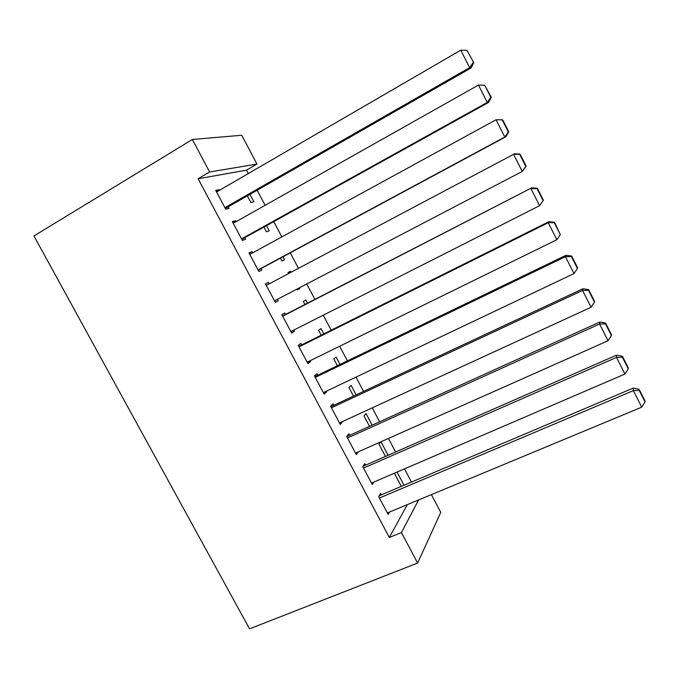 <?xml version="1.0" encoding="UTF-8"?>
<svg xmlns="http://www.w3.org/2000/svg" width="679" height="679" viewBox="0 0 679 679"><rect width="100%" height="100%" fill="white"/><g stroke="black" fill="none" stroke-linecap="round" stroke-linejoin="round"><path stroke-width="1.02" d="M411.499 482.073L404.514 468.866M395.594 452.002L388.422 438.439M379.612 421.778L372.245 407.858M363.545 391.41L355.991 377.125M347.402 360.88L339.661 346.239M331.182 330.206L323.238 315.2M314.878 299.38L306.738 284M298.463 268.341L290.264 252.843M281.836 236.903L273.756 221.626M265.124 205.304L257.163 190.247M248.327 173.544L246.528 170.14L256.951 164.072L209.624 171.965L192.344 139.484L33.95 235.953L249.558 628.83L417.644 563.044L401.425 532.565L418.595 499.939M431.403 494.618L440.764 512.356L417.644 563.044M192.344 139.484L241.741 135.257L256.951 164.072M380.698 441.868L378.992 444.219L385.468 456.441M380.961 441.757L388.125 455.278M365.65 465.123L364.861 463.638L362.713 466.592L372.279 484.568L374.002 481.988M356.136 394.872L351.085 385.341L348.947 387.531L353.496 396.112M333.839 405.304L333.041 403.801L330.614 406.28L340.281 424.434L342.479 421.549M323.824 333.873L321.006 328.551L318.629 330.308L321.209 335.18M301.705 344.898L300.899 343.379L298.2 345.373L307.96 363.706L310.575 361.567L310.125 360.719M288.057 272.61L290.646 271.235L288.023 272.551L288.567 273.578M290.646 271.235L291.164 272.211M299.431 287.811L299.787 288.482L297.232 289.933L296.833 289.169M265.497 283.924L268.443 282.362L265.464 283.856L275.318 302.376L278.212 300.729L277.448 299.295M268.443 282.362L269.232 283.839M266.507 225.649L269.224 230.792L266.431 231.794L263.927 227.075M232.744 222.381L235.664 220.734L232.396 221.719L242.352 240.425L245.535 239.288L244.712 237.743M235.664 220.734L236.148 221.634M246.528 170.14L198.115 178.772L389.339 537.471L407.341 504.616M216.245 191.376L219.147 189.687L215.735 190.417L225.742 209.217L229.069 208.334L228.246 206.781M219.147 189.687L219.478 190.298M249.94 194.372L253.844 201.739L250.916 202.52L247.377 195.841M249.159 253.225L252.096 251.62L248.972 252.868L258.877 271.481L261.916 270.081L261.092 268.544M252.096 251.62L252.732 252.817M282.982 256.764L284.543 259.701L281.87 260.931L280.393 258.156M285.519 314.47L284.713 312.943L281.87 314.691L291.681 333.117L294.431 331.225L293.829 330.087M307.545 303.148L305.864 299.957L303.36 301.493L304.947 304.481M317.814 375.173L317.008 373.671L314.445 375.903L324.155 394.151L326.633 391.766L326.336 391.206M340.018 364.453L336.08 357.01L333.822 358.979L337.395 365.718M349.787 435.29L348.989 433.796L346.706 436.512L356.322 454.574L358.495 451.747M372.168 425.147L366.015 413.545L364.003 415.938L369.52 426.353M381.445 494.813L380.656 493.336L378.644 496.519L388.159 514.41L389.559 512.017M397.02 472.083L403.997 485.256M394.363 473.229L401.331 486.385M389.339 537.471L401.425 532.565M198.115 178.772L209.624 171.965M275.258 302.274L278.212 300.729M297.19 289.84L299.787 288.482M291.469 332.727L294.431 331.225M307.595 363.027L310.575 361.567M323.645 393.183L326.633 391.766M339.619 423.195L342.615 421.812M216.567 191.987L460.778 50.17L469.639 67.637L471.082 67.951L473.764 62.714L467.016 50.348L473.764 62.714M225.326 208.445L471.082 67.951M224.91 207.655L469.639 67.637L473.204 62.57M467.016 50.348L460.778 50.17M233.22 223.281L478.466 85.062L487.276 102.436L488.549 102.436L491.316 97.369L484.662 85.198L490.815 97.352L491.316 97.369M241.783 239.364L488.549 102.436M241.52 238.872L487.276 102.436L490.815 97.352M484.662 85.198L478.466 85.062M249.796 254.421L496.052 119.767L502.664 119.793L502.205 119.86L508.325 131.947L508.766 131.836L502.664 119.793M258.156 270.132L505.931 136.725L504.811 137.039L496.052 119.767L502.205 119.86M258.045 269.928L504.811 137.039L508.325 131.947M505.931 136.725L508.766 131.836M266.287 285.401L514.58 153.802L520.055 154.133L519.664 154.328L525.75 166.347L526.115 166.109L520.055 154.133M526.115 166.109L522.253 171.456L513.545 154.277L519.664 154.328M274.494 300.831L522.253 171.456L525.75 166.347M282.693 316.227L531.818 187.811L282.566 315.99M543.378 200.203L539.601 205.686L530.944 188.592L537.021 188.601L543.073 200.56L543.378 200.203L537.344 188.287L537.021 188.601M290.867 331.581L539.601 205.686L543.073 200.56M531.818 187.811L537.344 188.287M299.015 346.901L548.242 222.729L548.963 221.643L298.735 346.383M307.146 362.179L556.856 239.729L548.242 222.729L554.276 222.695L560.302 234.586L554.548 222.262L554.276 222.695M548.963 221.643L554.548 222.262M560.302 234.586L556.856 239.729M315.26 377.422L565.446 256.679L566.006 255.287L314.827 376.616M323.348 392.632L574.018 273.578L565.446 256.679L571.446 256.603L577.43 268.426L577.617 267.823L571.65 256.042L571.446 256.603M566.006 255.287L571.65 256.042M577.43 268.426L574.018 273.578M331.42 407.799L582.557 290.442L582.964 288.753L330.843 406.704M339.475 422.924L591.078 307.248L582.557 290.442L588.523 290.323L594.473 302.079L594.592 301.357L588.659 289.644L588.523 290.323M582.964 288.753L588.659 289.644M594.473 302.079L591.078 307.248M347.504 438.014L599.582 324.019L599.829 322.033L346.774 436.648M355.516 453.071L608.053 340.739L599.582 324.019L605.507 323.858L611.423 335.553L611.482 334.713L605.583 323.06L605.507 323.858M599.829 322.033L605.583 323.06M611.423 335.553L608.053 340.739M363.511 468.094L616.507 357.417L616.608 355.142L362.9 466.329M371.481 483.075L624.935 374.044L616.507 357.417L622.397 357.213L628.279 368.841L628.279 367.891L622.414 356.297L622.397 357.213M616.608 355.142L622.414 356.297M628.279 368.841L624.935 374.044M379.434 498.013L633.346 390.629L633.295 388.065L379.094 495.814M387.369 512.925L641.723 407.171L633.346 390.629L639.194 390.391L645.05 401.96L644.991 400.89L639.151 389.364L639.194 390.391M633.295 388.065L639.151 389.364M645.05 401.96L641.723 407.171"/></g></svg>

